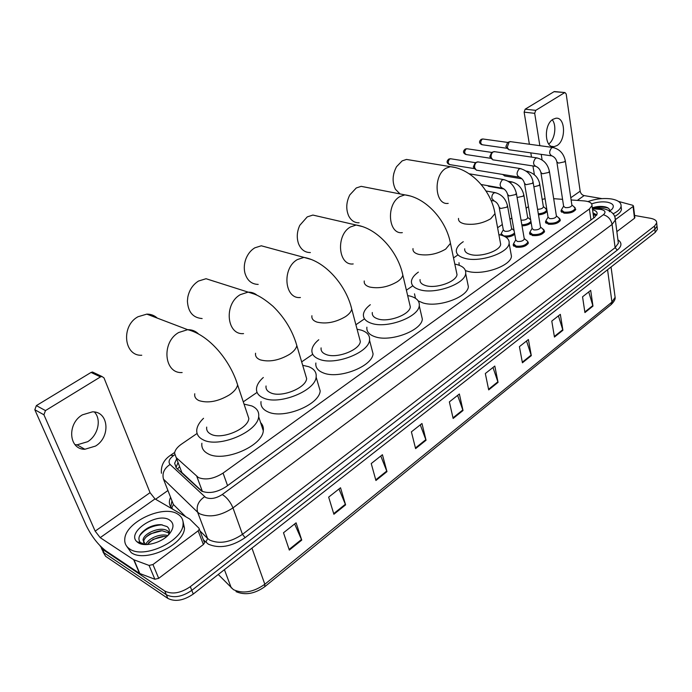 <?xml version="1.0" encoding="UTF-8"?>
<svg xmlns="http://www.w3.org/2000/svg" width="692" height="692" viewBox="0 0 692 692"><rect width="100%" height="100%" fill="white"/><g stroke="black" fill="none" stroke-linecap="round" stroke-linejoin="round"><path stroke-width="1.04" d="M500.852 235.055L501.146 233.792M526.162 240.107L527.641 241.3L528.377 242.961C526.361 246.265 522.244 247.667 516.007 247.174L513.213 244.657L513.516 243.878M543.877 229.856L544.578 231.439C542.623 234.631 538.558 235.998 532.399 235.548L529.562 233.074L529.873 232.304M559.698 218.689L560.373 220.212C558.47 223.291 554.474 224.615 548.384 224.208L545.495 221.795L545.815 221.033M575.779 209.261C573.919 212.228 569.983 213.525 563.971 213.145L561.039 210.792L561.359 210.039M197.09 433.46L181.468 444.152C177.394 447.015 175.085 449.982 174.557 453.052L176.175 457.576L198.414 477.558C205.706 480.334 213.923 478.847 223.066 473.086L589.394 208.984L591.989 205.628C592.127 203.007 589.532 201.441 584.204 200.914L571.116 199.953M594.281 217.565L593.624 216.804L593.719 217.98M179.937 467.472L181.832 472.48L202.15 491.372M528.428 206.64L526.102 208.231M511.846 217.989L509.935 219.295M502.323 224.511L497.6 227.746M457.455 255.227L453.519 257.917M412.648 285.9L406.394 290.182M364.52 318.839L355.896 324.747M312.741 354.295L301.669 361.873M257.078 392.399L243.281 401.836M545.106 198.768L542.173 199.331M562.561 199.331L553.687 198.682M514.744 234.259C512.59 236.033 509.615 236.993 505.826 237.131M531.145 222.668C529.207 224.597 526.162 225.67 522.028 225.86M547.104 211.242C545.737 213.222 542.865 214.425 538.497 214.857M176.668 458.874L174.644 463.346L176.261 467.878L201.562 491.078C208.863 493.932 217.063 492.453 226.18 486.64L594.575 217.349L597.127 213.984C597.343 212.011 595.821 210.576 592.551 209.685M634.59 215.463L650.558 218.3C654.805 219.148 656.838 220.722 656.673 223.023L654.502 226.076L190.317 586.66C180.655 593.191 172.152 594.662 164.791 591.054L102.52 549.292L100.003 545.711M155.57 499.252L167.931 490.516M657.218 227.971L657.365 229.363L655.203 232.434L193.276 594.047C183.665 600.587 175.197 602.04 167.845 598.407L105.616 556.316L101.43 548.384L104.068 552.813L166.322 594.739L104.068 552.813L102.52 549.292M193.276 594.047L191.796 590.362C182.169 596.902 173.675 598.364 166.322 594.739C173.675 598.364 182.169 596.902 191.796 590.362L654.857 229.26L191.796 590.362L190.317 586.66M656.872 224.813L657.019 226.197L654.857 229.26L657.019 226.197L656.872 224.813M593.001 212.954L596.815 214.918M175.984 467.602L178.043 462.49M588.745 291.929L592.966 306.106L590.683 290.398L582.552 296.816L584.922 312.576L592.966 306.106M558.418 315.855L562.907 330.257L560.33 314.35L551.784 321.088L554.448 337.056L562.907 330.257M526.543 341.009L531.309 355.645L528.403 339.53L519.415 346.631L522.417 362.798L531.309 355.645M492.981 367.487L498.058 382.365L494.797 366.051L485.326 373.524L488.69 389.89L498.058 382.365M294.654 523.965L301.738 540.106L296.089 522.832L283.495 532.762L289.317 550.088L301.738 540.106M338.985 488.984L345.602 504.866L340.525 487.765L328.665 497.124L333.89 514.268L345.602 504.866M380.79 456.002L386.966 471.624L382.417 454.722L371.232 463.545L375.92 480.499L386.966 471.624M420.269 424.853L426.047 440.224L421.964 423.513L411.394 431.851L415.598 448.615L426.047 440.224M457.611 395.392L463.017 410.512L459.367 393.999L449.368 401.888L453.139 418.461L463.017 410.512M105.616 556.316L102.97 551.896M177.636 514.044C181.685 516.466 183.492 519.969 183.06 524.545C182.601 541.231 143.391 559.37 129.62 548.903C125.987 546.455 124.378 543.108 124.794 538.86C125.685 521.906 163.364 504.503 177.636 514.044M182.991 521.318L184.487 528.212C184.063 544.941 144.948 563.08 131.177 552.579L126.48 545.927M138.175 542.692L137.12 541.888C125.65 532.581 157.205 511.578 169.479 519.969C174.185 523.23 174.133 527.901 169.332 533.982C162.231 542.614 144.896 547.476 138.175 542.692M168.225 535.158C170.042 531.543 169.652 528.688 167.075 526.595L160.942 524.674C156.401 524.545 151.894 525.721 147.422 528.204C139.507 533.376 137.12 538.125 140.26 542.45L144.983 544.561M169.099 533.039L162.032 530.721L150.415 533.835C146.427 536.205 144.17 538.722 143.651 541.395L143.625 542.744M169.246 532.373L167.819 531.049C161.132 525.816 143.633 533.099 143.045 539.95L145.052 543.947L146.721 544.569M166.608 536.646L164.004 536.421L153.062 539.371L147.093 544.552M167.732 535.634C160.432 532.996 148.019 538.635 145.856 544.31M139.351 542.874L140.588 543.808M163.001 536.447C157.767 537.277 153.01 539.302 148.745 542.519M160.976 530.729C155.527 531.543 150.605 533.627 146.202 536.983M162.17 524.787C151.816 525.557 144.221 529.363 139.403 536.213M139.005 542.822L139.429 543.367M94.363 411.991C101.733 419.361 98.108 435.337 87.668 441.704L77.054 444.835L74.952 444.61M82.391 414.845C66.769 423.746 68.802 449.688 84.865 449.264L95.522 446.072C110.884 436.963 108.765 411.316 92.443 411.844L82.391 414.845M204.226 541.94L204.538 542.848L203.387 544.526L198.137 530.833L152.949 564.534L158.702 578.348L154.861 579.239L139.516 573.409L106.066 551.005C98.203 545.002 91.534 536.387 86.067 525.176L34.825 409.75L36.365 405.607L45.473 410.59L43.916 414.785L95.159 531.136L100.202 537.649L133.686 559.716L149.083 565.433L152.949 564.534M203.387 544.526L158.702 578.348M198.137 530.833L199.305 529.164L199.002 528.264L189.66 519L154.991 498.923L150.052 492.661L103.99 377.884L101.923 376.474L100.478 376.906L91.05 372.443L36.365 405.607M91.05 372.443L92.486 372.019L94.216 372.832M100.478 376.906L45.473 410.59M157.309 318.121C154.385 315.422 150.891 314.09 146.816 314.125L137.993 316.746C120.711 325.889 123.937 356.371 141.756 355.247M206.683 427.094C206.277 430.199 207.695 432.569 210.93 434.195C221.501 440.077 248.186 428.902 248.835 418.461L247.001 412.977M244.042 404.111L251.81 405.945C256.974 408.263 259.258 411.844 258.661 416.696C257.787 431.972 218.369 448.485 202.955 439.705C198.284 437.309 196.243 433.858 196.831 429.351C197.428 425.692 199.668 422.008 203.535 418.297M260.616 422.63C262.822 424.862 263.713 427.57 263.289 430.753C262.51 446.219 223.438 462.74 208.05 453.779C203.387 451.331 201.337 447.828 201.882 443.269M214.823 281.54L206.06 278.72L198.517 281.038C192.852 284.62 189.271 290.009 187.791 297.205L187.411 301.124C188.086 312.04 192.999 317.844 202.133 318.545M266.039 385.972C265.642 389.034 267.207 391.335 270.736 392.866C281.333 397.926 306.028 388.022 306.642 378.593L305.233 373.853M302.689 365.298L308.632 366.682C314.203 368.862 316.702 372.322 316.132 377.079C315.293 390.893 278.824 405.512 263.349 397.978C258.254 395.712 255.988 392.355 256.568 387.909C257.165 384.423 259.413 380.955 263.323 377.486M318.13 383.913L320.18 390.919C319.419 404.906 283.253 419.534 267.821 411.818C262.735 409.5 260.469 406.092 261.014 401.594M268.6 247.771L261.291 245.79L254.786 247.84C250.893 250.21 247.97 253.808 246.006 258.626C244.172 263.479 243.8 268.254 244.899 272.951C247.122 280.442 251.551 284.265 258.194 284.403M321.097 347.886C320.707 350.887 322.411 353.102 326.209 354.546C336.779 358.888 359.753 350.048 360.333 341.502L359.26 337.437M357.081 329.21L361.44 330.196C367.374 332.221 370.073 335.559 369.519 340.196C368.724 352.721 334.798 365.765 319.349 359.286C313.857 357.159 311.391 353.923 311.962 349.564C312.542 346.26 314.817 342.981 318.77 339.737M371.5 347.791L373.066 353.802C372.339 366.492 338.673 379.545 323.268 372.893C317.801 370.713 315.327 367.417 315.863 363.006M318.986 216.475L312.888 215.065L307.239 216.89L299.783 225.341C296.903 231.673 296.505 237.84 298.589 243.843C301.072 249.691 304.999 252.597 310.379 252.554M372.305 312.516C371.941 315.431 373.767 317.559 377.789 318.9C388.307 322.645 409.794 314.678 410.339 306.919L409.517 303.442M407.657 295.553L410.633 296.211C416.895 298.079 419.767 301.271 419.257 305.777C418.504 317.152 386.776 328.899 371.405 323.311C365.566 321.339 362.919 318.225 363.464 313.986C364.035 310.838 366.319 307.75 370.315 304.714M421.16 314.004L422.345 319.142C421.653 330.69 390.158 342.428 374.848 336.684C369.026 334.651 366.379 331.485 366.898 327.186M366.302 187.342L361.181 186.347L356.25 187.973L349.823 194.893C346.19 202.15 345.81 209.148 348.673 215.887C351.129 220.618 354.607 222.919 359.105 222.781M420.061 279.568C419.715 282.397 421.653 284.429 425.891 285.658C436.323 288.884 456.504 281.67 457.014 274.594L456.391 271.627M454.808 264.093L456.573 264.465C463.13 266.186 466.166 269.223 465.681 273.582C464.972 283.954 435.173 294.593 419.932 289.784C413.781 287.958 410.97 284.983 411.481 280.865C412.051 277.881 414.344 274.966 418.366 272.12M467.472 282.327L468.372 286.722C467.723 297.24 438.131 307.888 422.942 302.923L418.193 300.873M415.477 298.304L414.499 293.832M410.788 160.146L406.481 159.437L402.147 160.89L396.542 166.694C392.373 174.583 392.018 182.117 395.452 189.297L400.028 193.924M464.704 248.8C464.375 251.533 466.425 253.471 470.845 254.595C481.165 257.381 500.204 250.789 500.671 244.319L500.204 241.793M498.871 234.614L499.572 234.752C506.38 236.318 509.563 239.207 509.122 243.402C508.464 252.883 480.36 262.605 465.266 258.453C458.848 256.775 455.881 253.947 456.365 249.968C456.919 247.13 459.22 244.38 463.268 241.707M510.782 252.571L511.466 256.317C510.843 265.936 482.929 275.658 467.896 271.359L465.465 270.624M459.177 265.261L459.004 262.7M393.22 176.884L393.878 173.138M524.216 238.498L524.32 239.077C523.187 240.92 520.86 241.716 517.348 241.447L515.765 240.037L507.79 195.161M524.251 238.567L527.641 241.3L527.762 242.165C525.868 245.253 522.002 246.577 516.154 246.118L513.533 243.757L515.748 239.925M540.504 227.037L540.59 227.573C539.492 229.355 537.2 230.125 533.731 229.882L532.131 228.507L524.597 183.942M542.476 228.689L543.973 230.652C542.13 233.637 538.324 234.917 532.555 234.493L529.882 232.183L532.105 228.395M518.628 177.057L476.338 170.145L474.669 167.749C474.392 165.31 475.049 163.459 476.65 162.196L478.501 161.989M475.274 169.28L473.328 166.945L475.222 162.732M556.377 215.861L556.454 216.362C555.382 218.084 553.133 218.836 549.707 218.611L548.073 217.262L540.971 173.009M558.375 217.547L559.776 219.425C557.994 222.305 554.24 223.551 548.531 223.17L545.824 220.904L548.055 217.15M535.124 166.288L492.799 159.809L491.156 157.404C490.896 154.982 491.545 153.157 493.102 151.92L494.858 151.712M491.796 159.013L489.798 156.626L491.64 152.482M571.86 204.962L571.929 205.429C570.883 207.09 568.668 207.825 565.278 207.617L563.625 206.303L556.922 162.361M573.876 206.683L575.19 208.474C573.452 211.259 569.758 212.47 564.118 212.124L561.376 209.91L563.608 206.19M551.195 155.795L508.862 149.723L507.236 147.318L509.156 141.903L510.817 141.696M507.902 148.988L505.861 146.574L507.66 142.483M511.57 228.429L511.665 228.974C510.549 230.765 508.274 231.543 504.84 231.301L503.326 229.978L499.261 207.764M513.551 230.064L514.035 230.298M514.519 233.022C511.786 235.418 508.17 236.37 503.672 235.868L501.164 233.645L503.309 229.874M527.65 217.34L527.736 217.85C526.655 219.58 524.424 220.333 521.024 220.125M504.001 189.002L488.561 186.33L487.661 185.646M529.657 219.018L530.626 219.624M530.911 221.302C529.371 223.43 526.352 224.597 521.846 224.822M543.341 206.527L543.419 207.003C542.649 208.456 540.703 209.218 537.58 209.304M521.924 178.787L504.615 175.958L503.3 174.548M545.357 208.231L546.68 209.987C545.754 212.081 542.978 213.361 538.324 213.828M503.655 175.18L502.651 174.436M553.02 119.284C543.54 124.491 544.543 148.443 554.041 146.669L556.999 145.571C566.324 140.251 565.39 116.541 555.797 118.263L553.02 119.284M634.841 217.539L634.495 218.274L633.085 206.467L615.404 219.649M634.495 218.274L616.866 231.621M534.38 174.678L532.944 165.959M531.499 157.101L530.807 152.863M529.389 144.247L524.129 112.139L525.176 109.18L535.746 110.357L534.691 113.332L539.838 145.675M601.945 198.621L584.135 195.594C582.024 195.014 580.692 193.544 580.156 191.191L566.186 93.982L564.966 92.555L554.007 91.699L525.176 109.18M554.007 91.699L554.759 91.586M564.56 92.702L535.746 110.357M541.222 154.359L542.104 159.956M633.085 206.467L633.457 205.965L632.782 205.29L618.527 201.433M552.259 119.811C556.982 125.477 554.863 139.767 548.713 144.005M587.984 201.554C596.011 198.751 603.882 197.895 611.598 198.993C618.19 200.239 621.347 202.644 621.079 206.216C620.534 208.949 617.852 211.493 613.034 213.845M621.191 207.098L621.477 209.382C621.001 211.873 618.7 214.243 614.574 216.475M591.651 203.88C596.945 202.003 602.135 201.433 607.221 202.168C613.095 203.448 614.712 205.784 612.065 209.166L609.782 210.948M609.323 211.735C610.093 210.039 609.436 208.664 607.351 207.591L605.561 206.943C601.322 206.017 596.997 206.285 592.586 207.747M604.609 206.735L592.871 207.773M608.216 208.093C604.194 206.925 599.696 206.865 594.722 207.911M202.41 491.484L196.813 476.442M595.622 215.082L593.303 215.117M179.652 466.719L177.429 468.968M227.556 485.628L223.066 473.086M181.832 472.48L176.175 457.576M590.942 220.004L589.394 208.984M174.6 454.852L173.657 455.492C169.159 458.882 167.966 461.875 170.085 464.453L205.697 497.505C210.61 499.451 216.138 498.456 222.262 494.521L603.346 214.754C606.123 212.28 605.379 210.524 601.123 209.477L592.421 208.742M615.015 217.79L615.361 220.004L612.091 224.424L232.97 507.893C220.687 515.877 209.624 517.85 199.78 513.819L197.618 512.218L207.583 538.462L209.737 540.115C219.52 544.301 230.427 542.381 242.468 534.354L615.127 247.684L618.354 243.177L618.086 241.075M617.921 239.813C622.134 242.754 621.926 246.179 617.299 250.097L245.115 537.667L242.468 534.354L232.97 507.893C230.453 501.916 226.889 497.462 222.262 494.521M602.274 208.508L599.73 209.304M245.115 537.667C231.569 546.741 219.286 548.894 208.283 544.146L203.362 539.777M172.983 509.321L171.763 508.092C169.038 505.195 168.64 501.605 170.587 497.306M164.791 591.054L167.845 598.407M654.502 226.076L655.203 232.434M170.812 506.959L171.945 500.774M204.607 496.726C198.44 500.991 196.104 506.155 197.618 512.218L163.485 479.149L173.389 504.477L185.586 516.595M171.253 499.001L173.389 504.477L171.763 508.092M199.979 530.911L207.583 538.462L205.853 542.277M603.346 214.754C608.043 216.094 610.958 219.321 612.091 224.424L615.127 247.684L617.299 250.097M173.657 455.492L170.492 455.293M170.085 464.453C164.16 468.423 161.963 473.319 163.485 479.149M593.182 214.243L596.366 214.494M218.257 574.481L233.429 589.645C242.97 594.039 253.436 592.248 264.828 584.256L264.707 586.755C254.639 593.883 245.072 595.509 236.007 591.625M231.301 587.941L224.416 569.663M264.872 586.626L611.027 304.688L611.953 302.075L615.119 297.292L614.816 295.034M251.94 548.116L264.828 584.256L611.953 302.075L607.559 269.733M462.853 409.932L452.992 417.838M425.857 439.628L415.442 447.992M386.767 471.027L375.747 479.867M345.377 504.252L333.7 513.628M301.504 539.483L289.1 549.439M497.903 381.785L488.561 389.285M531.171 355.074L522.304 362.193M562.778 329.695L554.353 336.459M592.845 305.553L584.827 311.988M150.052 492.661L95.159 531.136M154.991 498.923L100.202 537.649M139.516 573.409L133.686 559.716M43.916 414.785L34.825 409.75M134.014 559.88L139.845 573.582M154.861 579.239L149.083 565.433M194.755 393.757C194.296 396.775 195.689 399.05 198.941 400.59C207.998 403.453 218.179 401.533 229.493 394.838C234.233 391.568 236.941 388.255 237.615 384.89L235.834 379.579M182.143 372.538C164.073 373.948 161.089 342.246 178.7 332.515L187.662 329.677C191.926 329.6 195.542 331.027 198.509 333.959M255.573 353.231C255.123 356.198 256.68 358.404 260.227 359.849C269.37 362.297 279.213 360.42 289.758 354.217C293.875 351.38 296.228 348.508 296.825 345.593L295.432 341M243.567 333.605C226.569 335.3 223.672 303.805 240.297 294.662L247.935 292.171C251.395 292.033 254.431 293.062 257.061 295.25M311.91 315.742C311.478 318.649 313.173 320.768 316.988 322.109C326.2 324.211 335.724 322.368 345.576 316.59C349.175 314.116 351.233 311.616 351.744 309.09L350.68 305.146M300.415 297.508C284.421 299.402 281.687 268.176 297.378 259.578L303.952 257.389L311.573 259.578M364.252 280.961C363.836 283.781 365.661 285.813 369.727 287.05C378.957 288.841 388.186 287.042 397.407 281.653C400.573 279.482 402.381 277.293 402.83 275.087L402.017 271.714M353.197 263.937C338.146 265.979 335.62 235.064 350.437 226.967L356.129 225.03L362.478 226.587M413.003 248.601C412.622 251.334 414.56 253.263 418.833 254.397C428.063 255.91 437.015 254.146 445.683 249.111L450.466 243.342L449.852 240.461M402.337 232.633C388.16 234.778 385.877 204.209 399.881 196.589L404.837 194.867L410.14 195.966M458.536 218.412C458.173 221.051 460.223 222.885 464.687 223.914C473.899 225.185 482.583 223.455 490.74 218.741L494.988 213.646L494.521 211.19M448.2 203.379C434.853 205.593 432.82 175.387 446.063 168.199L450.406 166.668L454.86 167.447M516.318 193.007L515.618 194.573L509.286 195.922L507.694 194.625C506.795 191.528 505.108 189.409 502.643 188.267C499.477 186.606 499.339 183.812 502.245 179.877L504.226 179.669M474.452 168.64L450.059 164.661C447.785 163.502 447.655 161.608 449.67 158.961L451.02 158.823M448.632 159.177L449.67 158.961M533.056 181.884L532.39 183.363L526.128 184.703L524.51 183.432C523.706 180.43 522.036 178.354 519.519 177.204C516.422 175.543 516.301 172.775 519.147 168.891L521.015 168.675M490.922 158.338L466.46 154.601C464.237 153.451 464.116 151.565 466.097 148.962L467.368 148.815M465.05 149.178L466.097 148.962M549.361 171.054L548.721 172.446L542.537 173.779L540.893 172.533C540.158 169.592 538.506 167.55 535.954 166.417C532.935 164.765 532.823 162.023 535.608 158.191L537.373 157.966M506.976 148.287L482.471 144.784C480.291 143.642 480.179 141.774 482.125 139.187L483.327 139.049M481.078 139.421L482.125 139.187M565.252 160.483L564.637 161.807L558.531 163.122L556.861 161.911C556.212 159.056 554.577 157.049 551.974 155.908C549.033 154.264 548.929 151.548 551.662 147.751L553.323 147.534M507.496 205.645L506.803 207.202L500.679 208.508L499.166 207.228C498.223 204.183 496.588 202.125 494.252 201.043L491.891 198.604C491.631 196.026 492.349 194.115 494.062 192.86L495.861 192.757M509.926 182.498L512.21 181.953M523.801 194.729L523.135 196.199L517.097 197.497M478.423 170.492L477.739 170.353M539.699 184.072L539.068 185.473L533.869 186.831M526.742 171.452L528.16 171.426M580.156 191.191L570.788 197.756M584.135 195.594L577.318 200.412M534.691 113.332L524.129 112.139M500.852 234.536L500.956 235.081M513.213 244.657L513.395 245.686M529.562 233.074L529.726 234.043M545.495 221.795L545.642 222.703M561.039 210.792L561.169 211.64M596.634 215.247L593.269 214.866M593.701 217.989L591.989 205.628M618.077 241.015L615.361 220.004C615.326 214.338 611.27 210.55 603.199 208.621L592.274 207.73M656.673 223.023L657.365 229.363M174.669 452.43L170.829 455.068C163.874 459.644 160.743 465.707 161.444 473.259M176.036 466.979L174.644 463.346M611.062 266.991L615.119 297.292C615.508 299.1 614.219 301.504 611.244 304.506M183.06 524.545L184.487 528.212M140.26 542.459L137.12 541.888M143.045 539.95L143.651 541.395M77.054 444.835L84.865 449.264M101.923 376.474L92.486 372.019M199.305 529.164L204.538 542.848M248.835 418.461L237.615 384.89C230.358 360.861 209.451 335.023 187.662 329.677L146.816 314.125M258.661 416.696L263.289 430.753M306.642 378.593L296.825 345.593C292.552 330.707 284.611 317.611 273.003 306.297C265.659 299.982 259.405 295.899 254.232 294.057L206.06 278.72M316.132 377.079L320.18 390.919M360.333 341.502L351.744 309.09C346.234 285.545 325.517 261.213 303.952 257.389L261.291 245.79M369.519 340.196L373.066 353.802M410.339 306.919L402.83 275.087C398.047 251.845 377.538 228.23 356.129 225.03L312.888 215.065M419.257 305.777L422.345 319.142M457.014 274.594L450.466 243.342C446.34 220.428 426.073 197.505 404.837 194.867L361.181 186.347M465.681 273.582L468.372 286.722M500.671 244.319L494.988 213.646C491.45 191.07 471.451 168.822 450.406 166.668L406.481 159.437M509.122 243.402L511.466 256.317M524.32 239.077L516.414 193.552C514.511 185.759 510.125 181.079 503.266 179.505L469.15 173.779M527.762 242.165L528.039 243.792M513.706 244.726L513.992 246.343M501.691 188.103L481.174 184.513M449.35 164.523C446.539 163.078 446.357 161.262 448.788 159.082L450.371 158.719L475.361 162.672M540.59 227.573L533.143 182.394C531.975 175.353 527.633 170.734 520.116 168.528L477.618 161.85M540.53 227.088L543.86 229.822M543.973 230.652L544.241 232.261M530.037 233.092L530.314 234.7M474.876 162.871L476.814 162.101M465.794 154.489C462.965 153.053 462.766 151.245 465.206 149.083L466.763 148.728L491.778 152.422M556.454 216.362L549.439 171.53C547.796 163.987 543.497 159.419 536.534 157.837L494.027 151.591M556.394 215.895L559.672 218.637M559.776 219.425L560.027 221.025M545.962 221.76L546.222 223.352M491.311 152.612L493.258 151.833M481.848 144.68C478.994 143.279 478.795 141.488 481.234 139.326L482.757 138.971L507.79 142.431M571.929 205.429L565.321 160.933C563.738 153.442 559.473 148.944 552.536 147.422L510.039 141.583M571.869 204.988L575.095 207.721M575.19 208.474L575.424 210.057M561.497 210.714L561.74 212.288M507.348 142.604L509.303 141.817M511.665 228.974L507.591 206.173C505.869 198.829 501.648 194.296 494.927 192.584L485.992 190.983M493.335 200.879L491.069 200.455M511.604 228.49L514.069 230.479M501.328 234.562L501.449 235.219M527.736 217.85L523.887 195.222C522.14 187.843 517.962 183.371 511.336 181.797L508.162 181.269M527.676 217.392L530.66 219.84M543.419 207.003L539.777 184.539C538.731 177.887 534.587 173.467 527.339 171.287L526.318 171.123M543.358 206.562L546.576 209.252M546.68 209.987L546.931 211.544M551.611 146.341L554.041 146.669M564.966 92.555L554.413 91.56M633.457 205.965L634.867 217.764M621.079 206.216L621.477 209.382"/></g></svg>
